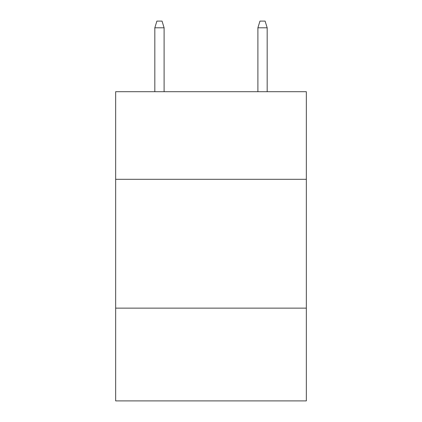 <?xml version="1.0" encoding="UTF-8"?>
<svg xmlns="http://www.w3.org/2000/svg" width="422" height="422" viewBox="0 0 422 422"><rect width="100%" height="100%" fill="white"/><g stroke="black" fill="none" stroke-linecap="round" stroke-linejoin="round"><path stroke-width="0.63" d="M306.335 179.308L306.335 91.701L115.665 91.701L115.665 179.308L306.335 179.308L306.335 400.9L115.665 400.9L115.665 179.308M306.335 308.139L115.665 308.139M164.105 91.701L164.105 27.799L154.827 27.799L154.827 91.701M154.827 27.799L156.889 21.1L162.043 21.1L164.105 27.799M257.895 27.799L259.957 21.1L265.111 21.1L267.173 27.799L257.895 27.799L257.895 91.701M267.173 27.799L267.173 91.701"/></g></svg>
